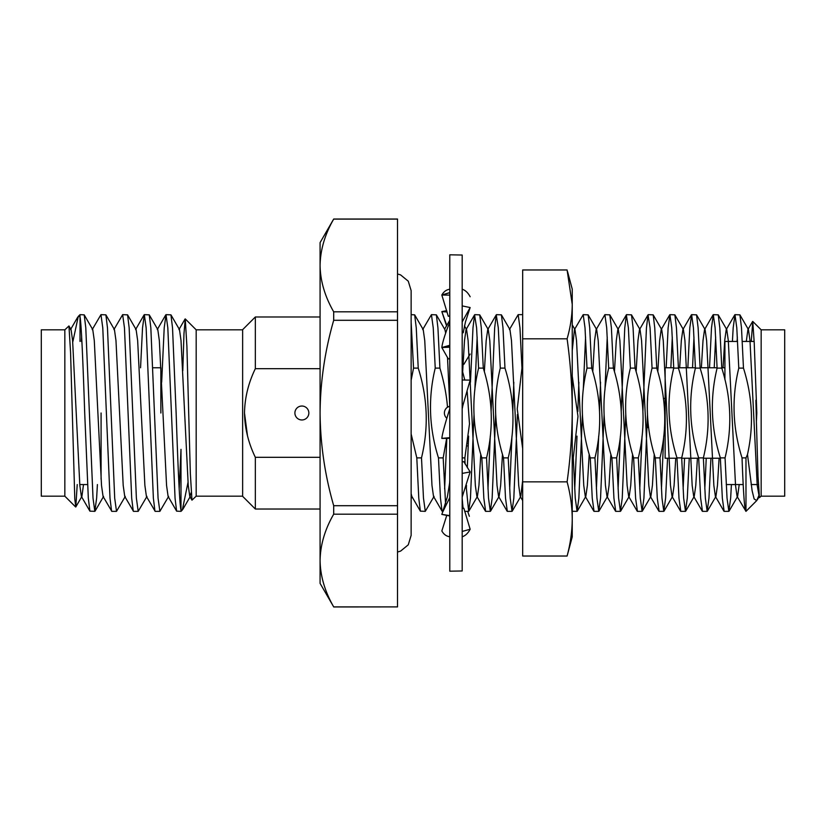<?xml version="1.0" encoding="UTF-8"?>
<svg xmlns="http://www.w3.org/2000/svg" width="826" height="826" viewBox="0 0 826 826"><rect width="100%" height="100%" fill="white"/><g stroke="black" fill="none" stroke-linecap="round" stroke-linejoin="round"><path stroke-width="1.24" d="M77.221 484.552L75.806 506.937L74.794 499.162L70.571 352.495L68.95 325.95L71.067 329.595L72.605 340.57L79.833 485.43L81.371 496.405L89.9 511.149L94.825 511.346L93.018 498.171L85.79 327.829L84.211 314.851L80.019 314.654L80.019 316.668C81.433 323.978 83.219 368.19 84.706 413L88.32 498.171L89.9 511.149M75.806 506.927L81.908 496.405L83.509 484.552M84.211 314.851L92.749 329.595L94.288 340.57L101.515 485.43L103.054 496.405L111.809 511.346L116.507 511.346L114.7 498.171L107.473 327.829L105.893 314.851L100.968 314.654L102.775 327.829L110.003 498.171L111.582 511.149M105.893 314.851L114.432 329.595L115.97 340.57L123.198 485.43L124.736 496.405L133.492 511.346L138.19 511.346L136.383 498.171L129.155 327.829L127.576 314.851L122.651 314.654L124.458 327.829L131.685 498.171L133.265 511.149M127.576 314.851L136.114 329.595L137.653 340.57L144.88 485.43L146.419 496.405L155.174 511.346L159.872 511.346L158.065 498.171L150.838 327.829L149.258 314.851L144.333 314.654L146.14 327.829L153.368 498.171L154.947 511.149M149.258 314.851L157.797 329.595L159.335 340.57L166.563 485.43L168.101 496.405L176.63 511.149L180.997 511.346L180.997 510.169C179.49 504.676 177.704 459.566 176.134 413L172.52 327.829L170.941 314.851L166.016 314.654L167.823 327.829L175.05 498.171L176.63 511.149M170.941 314.851L179.479 329.595L181.018 340.57L188.245 485.43L189.784 496.405L191.147 492.73M188.689 413L190.341 473.443L191.962 500.164L196.175 496.168L196.175 329.832L185.251 318.908L186.903 346.27L188.689 413M182.794 370.678L183.971 333.704L185.251 318.908M179.211 488.92L180.997 449.365L180.997 510.169L182.319 510.024L180.997 511.346M161.669 382.252L164.209 327.829L166.016 314.654M140.554 367.776L142.526 327.829L144.333 314.654M113.895 329.595L122.651 314.654M92.213 329.595L100.968 314.654M72.905 341.448L78.294 316.379L80.019 316.668L80.019 341.448M188.018 482.374L182.319 510.024M68.95 325.95L64.841 329.832L41.3 329.832L41.3 496.168L64.841 496.168L64.841 329.832M81.64 337.08L81.413 341.448M97.406 484.552L96.632 498.171L94.825 511.346M125.273 496.405L116.507 511.346M146.956 496.405L138.19 511.346M168.638 496.405L159.872 511.346M759.187 496.54L757.215 485.43L749.987 340.57L748.449 329.595L747.912 329.595L746.301 341.448M739.208 484.552L737.608 496.405L737.071 496.405L735.532 485.43L728.305 340.57L726.766 329.595L726.23 329.595L724.691 340.57L723.049 367.776M719.095 458.224L717.464 485.43L715.925 496.405L715.388 496.405L713.85 485.43L706.622 340.57L705.084 329.595L704.547 329.595L703.009 340.57L701.367 367.776M697.412 458.224L695.781 485.43L694.243 496.405L693.706 496.405L692.167 485.43L684.94 340.57L683.401 329.595L682.865 329.595L681.326 340.57L679.684 367.776M675.73 458.224L674.099 485.43L672.56 496.405L672.023 496.405L670.485 485.43L663.257 340.57L661.719 329.595L661.182 329.595L659.644 340.57L657.806 371.793M654.254 454.207L652.416 485.43L650.878 496.405L650.341 496.405L648.802 485.43L641.575 340.57L640.036 329.595L639.5 329.595L637.961 340.57L636.123 371.793M632.571 454.207L630.734 485.43L629.195 496.405L628.658 496.405L627.12 485.43L619.892 340.57L618.354 329.595L617.817 329.595L616.279 340.57L614.441 371.793M610.889 454.207L609.051 485.43L607.513 496.405L606.976 496.405L605.437 485.43L598.21 340.57L596.671 329.595L596.135 329.595L594.596 340.57L592.758 371.793M589.206 454.207L587.369 485.43L585.83 496.405L585.293 496.405L583.755 485.43L576.527 340.57L574.989 329.595L574.452 329.595L572.232 350.668M522.672 480.412L520.783 496.405L520.246 496.405L518.707 485.43L511.48 340.57L509.941 329.595L509.405 329.595L518.16 314.654L519.967 327.829L521.96 368.117L517.241 408.994L522.672 448.611M502.476 454.207L500.639 485.43L499.1 496.405L498.563 496.405L497.025 485.43L489.797 340.57L488.259 329.595L487.722 329.595L486.184 340.57L484.346 371.793M480.794 454.207L478.956 485.43L477.418 496.405L476.881 496.405L475.342 485.43L468.115 340.57L466.576 329.595L466.04 329.595L464.501 340.57L462.663 371.793M462.178 498.605L463.076 508.351M466.308 488.92L466.494 485.378M467.33 467.702L468.59 436.128M470.448 382.252L472.988 327.829L474.568 314.851L476.602 327.829L478.595 368.117C471.336 398.08 472.42 428.002 481.847 457.883L483.829 498.171L485.636 511.346L490.334 511.346L488.527 498.171L486.545 457.883C493.803 427.92 492.719 397.998 483.282 368.117L481.3 327.829L479.72 314.851L474.795 314.654M487.99 488.92L490.272 436.128M491.109 411.482L494.671 327.829L496.25 314.851L498.285 327.829L500.277 368.117C493.019 398.08 494.103 428.002 503.53 457.883L505.512 498.171L507.319 511.346L512.017 511.346L510.21 498.171L508.227 457.883C515.486 427.92 514.402 397.998 504.965 368.117L502.982 327.829L501.403 314.851L496.478 314.654M509.673 488.92L511.955 436.128M512.791 411.482L513.813 382.252M572.232 511.273L577.064 511.346L575.257 498.171L573.275 457.883L577.983 416.407L572.232 376.109M574.72 488.92L577.002 436.128M577.839 411.482L578.861 382.252M574.452 329.595L583.208 314.654L585.014 327.829L587.007 368.117C579.749 398.08 580.833 428.002 590.26 457.883L592.242 498.171L594.049 511.346L598.747 511.346L596.94 498.171L594.957 457.883C602.216 427.92 601.132 397.998 591.695 368.117L589.712 327.829L588.133 314.851L583.208 314.654M596.403 488.92L598.685 436.128M599.521 411.482L600.543 382.252M596.135 329.595L604.89 314.654L606.697 327.829L608.69 368.117C601.431 398.08 602.515 428.002 611.942 457.883L613.924 498.171L615.731 511.346L620.429 511.346L618.622 498.171L616.64 457.883C623.898 427.92 622.814 397.998 613.377 368.117L611.395 327.829L609.815 314.851L604.89 314.654M618.085 488.92L620.367 436.128M621.204 411.482L624.766 327.829L626.345 314.851L628.38 327.829L630.372 368.117C623.114 398.08 624.198 428.002 633.625 457.883L635.607 498.171L637.414 511.346L642.112 511.346L640.305 498.171L638.322 457.883C645.581 427.92 644.497 397.998 635.06 368.117L633.077 327.829L631.498 314.851L626.573 314.654M639.768 488.92L642.05 436.128M642.886 411.482L646.448 327.829L648.028 314.851L650.062 327.829L652.055 368.117C644.796 398.08 645.88 428.002 655.307 457.883L657.289 498.171L659.096 511.346L663.794 511.346L661.987 498.171L660.005 457.883C667.263 427.92 666.179 397.998 656.742 368.117L654.76 327.829L653.18 314.851L648.255 314.654M661.45 488.92L663.732 436.128M666.159 367.776L668.131 327.829L669.938 314.654L671.745 327.829L673.737 368.117C666.479 398.08 667.563 428.002 676.99 457.883L678.972 498.171L680.779 511.346L685.477 511.346L683.67 498.171L681.687 457.883C688.946 427.92 687.862 397.998 678.425 368.117L676.442 327.829L674.863 314.851L669.938 314.654M683.133 488.92L684.558 458.224M687.841 367.776L689.813 327.829L691.62 314.654L693.427 327.829L695.42 368.117C688.161 398.08 689.245 428.002 698.672 457.883L700.654 498.171L702.461 511.346L707.159 511.346L705.352 498.171L703.37 457.883C710.628 427.92 709.544 397.998 700.107 368.117L698.125 327.829L696.545 314.851L691.62 314.654M704.815 488.92L706.24 458.224M709.524 367.776L711.496 327.829L713.303 314.654L715.11 327.829L717.102 368.117C709.844 398.08 710.928 428.002 720.355 457.883L722.337 498.171L724.144 511.346L728.842 511.346L727.035 498.171L725.052 457.883C732.311 427.92 731.227 397.998 721.79 368.117L719.807 327.829L718.228 314.851L713.303 314.654M732.414 341.448L733.178 327.829L734.985 314.654L736.792 327.829L738.785 368.117C731.526 398.049 732.61 427.971 742.037 457.883C743.359 493.597 744.67 511.387 745.981 511.263M737.071 496.405L745.981 511.346L745.981 457.883L747.489 454.486C753.89 425.648 752.558 396.862 743.472 368.117L741.49 327.829L739.91 314.851L734.985 314.654M755.893 400.238L756.399 421.652L756.822 413L754.221 342.873L752.765 321.428L751.268 341.448M752.754 321.428L761.159 329.832L761.159 496.168L759.466 497.634L758.01 476.148L756.399 421.652M737.339 337.08L737.102 341.448M731.423 484.552L730.649 498.171L728.842 511.346M715.657 337.08L714.222 367.776M710.938 458.224L708.966 498.171L707.159 511.346M693.974 337.08L692.539 367.776M689.256 458.224L687.284 498.171L685.477 511.346M672.292 337.08L670.857 367.776M667.573 458.224L665.601 498.171L663.794 511.346M647.481 414.611L643.919 498.171L642.112 511.346M625.798 414.518L622.236 498.171L620.429 511.346M607.244 337.08L604.952 389.872M604.116 414.518L600.554 498.171L598.747 511.346M585.562 337.08L583.27 389.872M582.433 414.518L578.871 498.171L577.064 511.346M517.386 414.518L513.824 498.171L512.017 511.346M495.703 414.518L492.141 498.171L490.334 511.346M477.149 337.08L474.857 389.872M474.021 414.518L470.459 498.171L468.652 511.346L466.174 486.38M465.11 463.985L464.862 457.883L469.488 423.903L467.206 391.71M464.79 380.032L462.178 370.089M449.788 479.679L449.623 483.127M445.555 503.53L443.18 457.883L446.66 438.348M747.489 454.486L752.114 490.716L754.138 498.956L756.73 500.597L759.022 495.197M411.141 322.212L413.547 368.117L411.141 380.228M411.141 433.949L416.8 457.883L418.782 498.171L420.362 511.149L425.287 511.346L423.48 498.171L421.497 457.883C428.756 427.92 427.672 397.998 418.235 368.117L416.252 327.829L414.673 314.851L411.141 314.654M422.675 329.595L431.43 314.654L433.237 327.829L435.23 368.117C427.971 398.08 429.055 428.002 438.482 457.883L440.464 498.171L442.044 511.149L442.901 511.346M444.625 488.92L446.825 438.348M449.788 406.206A6.969 6.969 0 0 0 449.788 406.216L447.496 357.307M445.689 333.115L444.894 329.595L436.355 314.851L431.43 314.654M442.044 511.149L433.516 496.405L431.977 485.43L424.75 340.57L423.211 329.595L414.673 314.851M420.362 511.149L411.833 496.405L411.141 493.649M446.825 418.286A6.969 6.969 0 0 1 449.788 406.216L447.485 407.208C446.577 395.107 444.058 382.077 439.917 368.117L437.935 327.829L436.355 314.851M434.053 496.405L425.287 511.346M647.481 414.466L647.481 427.558L648.668 427.558M647.594 398.442L647.481 400.672M673.717 367.776L665.137 367.776L665.137 458.224L677 458.224M101.082 479.235L101.082 413M737.566 341.448L724.918 341.448L724.918 379.764M301.872 406.031A6.969 6.969 0 0 1 308.841 413A6.969 6.969 0 0 1 301.872 419.969A6.969 6.969 0 0 1 294.903 413A6.969 6.969 0 0 1 301.872 406.031M247.48 435.736L244.496 413C244.785 397.729 248.399 382.954 255.337 368.675C248.409 382.944 244.795 397.719 244.496 413C244.764 428.178 248.378 442.953 255.337 457.325L320.075 457.325M320.075 368.675L255.337 368.675L255.337 316.977L242.637 329.677L242.637 496.323L255.337 509.022L255.337 457.325M761.159 329.832L784.7 329.832L784.7 496.168L761.159 496.168M333.694 606.893L320.075 583.362L320.075 560.534C320.364 544.871 324.897 529.425 333.694 514.185L397.512 514.185L397.512 606.893L333.694 606.893C324.886 591.581 320.343 576.125 320.075 560.534L320.075 242.637L333.694 219.045L397.512 219.045L397.512 311.815L333.694 311.815C324.886 296.482 320.343 281.036 320.075 265.466C320.364 249.803 324.897 234.347 333.694 219.107L333.694 219.045M397.512 606.893L333.694 606.955M333.694 219.107L397.512 219.107M333.694 320.302L397.512 320.302L397.512 505.698L333.694 505.698C324.907 475.291 320.374 444.388 320.075 413C320.333 381.88 324.866 350.978 333.694 320.302L333.694 311.815M397.512 311.815L397.512 320.302M397.512 505.698L397.512 514.185M333.694 514.185L333.694 505.698M160.864 413L160.864 367.776L152.81 367.776M418.235 368.117L413.547 368.117M416.8 457.883L421.497 457.883M439.917 368.117L435.23 368.117M438.482 457.883L443.18 457.883M462.178 457.883L464.862 457.883M483.282 368.117L478.595 368.117M481.847 457.883L486.545 457.883M504.965 368.117L500.277 368.117M503.53 457.883L508.227 457.883M522.672 368.117L521.96 368.117M572.232 457.883L573.275 457.883M591.695 368.117L587.007 368.117M590.26 457.883L594.957 457.883M613.377 368.117L608.69 368.117M611.942 457.883L616.64 457.883M635.06 368.117L630.372 368.117M633.625 457.883L638.322 457.883M656.742 368.117L652.055 368.117M655.307 457.883L660.005 457.883M678.425 368.117L673.737 368.117M676.99 457.883L681.687 457.883M700.107 368.117L695.42 368.117M698.672 457.883L703.37 457.883M721.79 368.117L717.102 368.117M720.355 457.883L725.052 457.883M743.472 368.117L738.785 368.117M742.037 457.883L745.981 457.883M567.101 338.815L522.672 338.815L522.672 269.968L567.101 269.968L572.232 304.391C572.15 315.78 570.436 327.261 567.101 338.815C570.436 362.82 572.15 386.661 572.232 410.336L572.232 518.945C572.15 531.211 570.436 543.58 567.101 556.032L572.232 536.9L572.232 518.945C572.15 506.679 570.436 494.309 567.101 481.857L522.672 481.857L522.672 556.032L567.101 556.032M567.555 271.651L572.232 289.1L572.232 410.336C572.15 434.022 570.436 457.862 567.101 481.857M522.672 338.815L522.672 481.857M462.178 570.972L462.178 255.028L449.788 254.811L449.788 571.189L462.178 570.972M462.178 508.465L463.84 508.207L470.149 529.249L462.178 531.448M446.763 515.372L441.838 530.963C443.799 534.432 446.453 536.353 449.788 536.724M462.178 536.807C465.43 535.702 468.094 533.183 470.149 529.249M462.178 497.004L470.149 471.945L463.84 461.651L462.178 461.879M462.178 473.412L470.149 471.945M449.788 482.033L447.341 496.942L442.416 512.636L449.788 497.551M449.788 515.62L441.838 514.361L442.416 512.636M441.827 514.412L449.788 515.961M462.178 407.992L470.149 380.115L462.178 379.991M449.788 437.677L441.838 438.379C442.447 432.235 447.795 414.797 449.788 408.849M441.827 438.41L449.788 438.317M462.178 321.913L470.149 307.551L465.472 321.841L463.221 332.785M462.178 305.899L470.149 307.551M449.788 345.289L441.838 347.529L448.281 358.928L449.788 358.68M449.788 322.584C447.795 326.394 442.447 341.386 441.838 347.529L449.788 347.178M441.827 347.519L449.788 345.836M462.178 289.193C465.43 290.298 468.094 292.817 470.149 296.751M449.788 292.559L441.838 295.037L448.281 316.275L449.788 315.945M449.788 289.276C446.453 289.647 443.799 291.568 441.838 295.037L449.788 295.109M441.827 294.996L449.788 292.703M470.149 354.055L463.84 364.349L462.178 364.121M446.783 325.403L441.838 311.639L447.145 311.97M441.838 311.639L442.499 313.57M441.827 311.588L446.763 310.628M468.29 444.14L467.63 443.49M467.237 445.926L468.228 445.916M70.53 329.595L77.737 317.132M135.578 329.595L144.106 314.851M157.26 329.595L165.789 314.851M178.943 329.595L185.096 318.96M189.784 496.405L191.962 500.164M182.876 509.27L190.321 496.405M103.591 496.405L95.052 511.149M758.753 496.405L759.466 497.634M747.912 329.595L752.6 321.49M726.23 329.595L734.758 314.851M715.388 496.405L723.917 511.149M704.547 329.595L713.075 314.851M693.706 496.405L702.234 511.149M682.865 329.595L691.393 314.851M672.023 496.405L680.552 511.149M661.182 329.595L669.71 314.851M650.341 496.405L658.869 511.149M639.5 329.595L648.028 314.851M628.658 496.405L637.187 511.149M617.817 329.595L626.345 314.851M606.976 496.405L615.504 511.149M585.293 496.405L593.822 511.149M520.246 496.405L522.672 500.597M498.563 496.405L507.092 511.149M487.722 329.595L496.25 314.851M476.881 496.405L485.409 511.149M466.04 329.595L474.568 314.851M739.91 314.851L748.449 329.595M729.069 511.149L737.608 496.405M718.228 314.851L726.766 329.595M707.386 511.149L715.925 496.405M696.545 314.851L705.084 329.595M685.704 511.149L694.243 496.405M674.863 314.851L683.401 329.595M664.021 511.149L672.56 496.405M653.18 314.851L661.719 329.595M642.339 511.149L650.878 496.405M631.498 314.851L640.036 329.595M620.656 511.149L629.195 496.405M609.815 314.851L618.354 329.595M598.974 511.149L607.513 496.405M588.133 314.851L596.671 329.595M577.291 511.149L585.83 496.405M572.232 324.845L574.989 329.595M512.244 511.149L520.783 496.405M501.403 314.851L509.941 329.595M490.561 511.149L499.1 496.405M479.72 314.851L488.259 329.595M468.879 511.149L477.418 496.405M464.449 325.919L466.576 329.595M759.29 496.405L757.339 499.761M449.788 320.209L444.625 329.13M412.102 496.87L411.141 498.522M664.455 427.558L665.137 427.558M681.698 458.224L698.682 458.224M703.38 458.224L720.365 458.224M87.556 484.552L79.771 484.552M726.26 484.552L743.255 484.552M751.123 484.552L758.361 484.552M320.075 509.022L255.337 509.022M242.637 329.832L196.175 329.832M320.075 316.977L255.337 316.977M518.16 314.654L522.672 314.654M464.677 511.346L468.652 511.346M78.305 316.368L80.019 314.654M64.841 496.168L75.662 506.988M242.637 496.168L196.175 496.168M756.73 500.597L745.981 511.346M742.264 341.448L754.169 341.448M678.414 367.776L695.399 367.776M700.097 367.776L717.082 367.776M721.779 367.776L724.918 367.776M663.381 398.442L665.137 398.442M397.512 273.953L400.62 274.913L408.271 281.181L411.141 290.649L411.141 535.351L408.271 544.819L400.62 551.087L397.512 552.047M462.746 406.278L462.24 408.602M442.416 313.364L446.536 325.836M469.364 516.291L467.681 511.346"/></g></svg>
